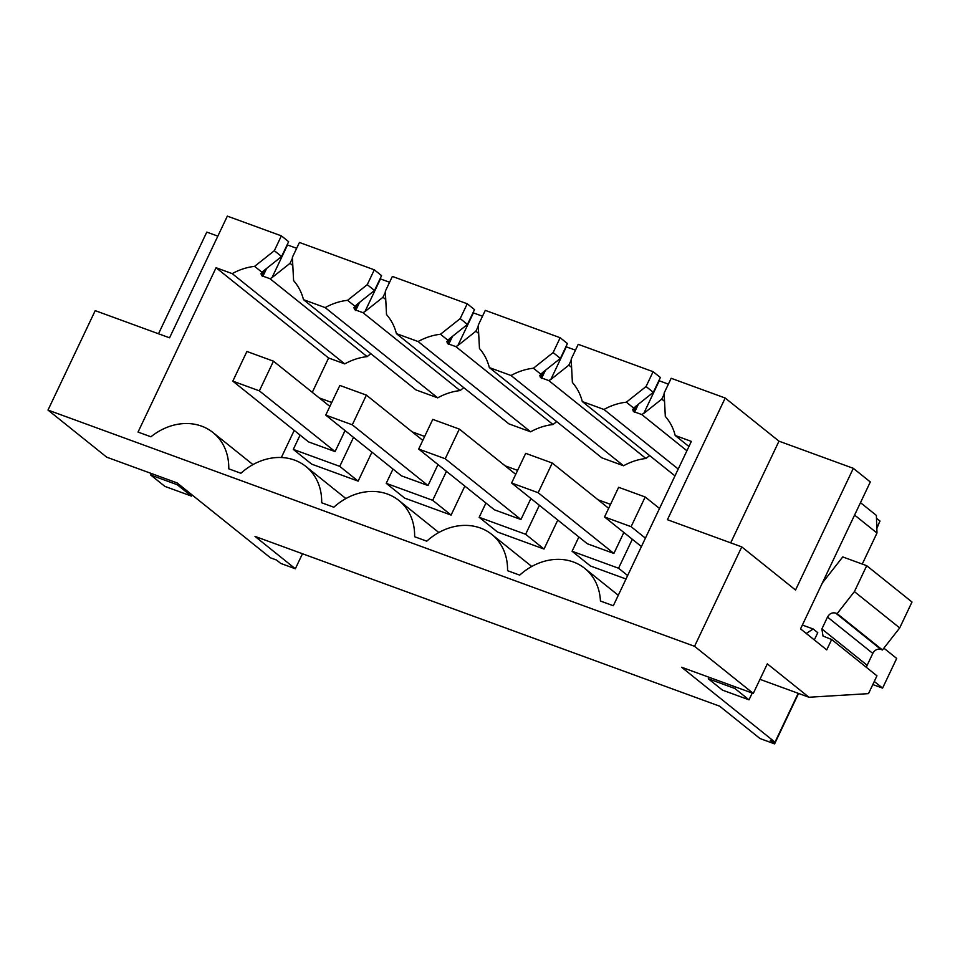 <?xml version="1.0" encoding="UTF-8"?>
<svg xmlns="http://www.w3.org/2000/svg" width="960" height="960" viewBox="0 0 960 960"><rect width="100%" height="100%" fill="white"/><g stroke="black" fill="none" stroke-linecap="round" stroke-linejoin="round"><path stroke-width="1.44" d="M158.508 333.768L206.784 232.104L217.836 236.136M302.472 553.752L295.344 568.764L280.74 563.424L276.492 560.016L270.516 557.844L177.096 482.904L106.74 457.188L48 410.076L95.208 310.644L169.56 337.812L227.34 216.12L281.376 235.86L274.332 250.704L254.616 266.364A59.808 50.1 128.7 0 0 232.224 273.636L216.072 267.732L138.036 432.072L150.924 436.788A56.484 47.316 128.7 0 1 213 432.552A56.484 47.316 128.7 0 1 228.744 468.816L240.912 473.268A56.484 47.316 128.7 0 1 305.928 466.5A56.484 47.316 128.7 0 1 321.672 502.776L333.84 507.228A56.484 47.316 128.7 0 1 398.868 500.46A56.484 47.316 128.7 0 1 414.612 536.736L426.768 541.176A56.484 47.316 128.7 0 1 491.796 534.42A56.484 47.316 128.7 0 1 507.54 570.684L519.708 575.136A56.484 47.316 128.7 0 1 584.724 568.368A56.484 47.316 128.7 0 1 600.432 601.032L613.32 605.736L691.356 441.396L675.204 435.492A59.808 50.1 128.7 0 0 665.316 416.424L664.116 393.12L671.16 378.288L725.196 398.028L778.98 441.168L853.32 468.336L870.312 481.956L800.544 628.884L826.728 649.884L831.66 639.492L876.948 675.828L868.5 693.636L808.968 697.248L767.328 663.852L753.276 693.432L694.548 646.308L741.756 546.888L795.54 590.028L853.32 468.336M370.824 353.7L367.14 356.628L270.012 278.712L261.672 275.7L260.988 273.636L263.58 270.84L281.592 256.536L288.636 241.692L281.376 235.86M287.16 244.8A9.972 1.488 -154.6 0 0 287.52 244.968L296.652 248.304M303.48 299.664A59.808 50.1 128.7 0 0 293.592 280.608L292.38 257.304L299.436 242.46L374.304 269.82L367.26 284.664L347.556 300.324A59.808 50.1 128.7 0 0 325.164 307.596L437.688 397.848L415.992 389.928L303.48 299.664L325.164 307.596M463.764 387.648L460.08 390.588L362.94 312.66L354.6 309.66L353.928 307.584L356.508 304.8L374.52 290.484L381.564 275.64L374.304 269.82M380.088 278.76A9.972 1.488 -154.6 0 0 380.46 278.928L389.592 282.264M396.408 333.624A59.808 50.1 128.7 0 0 386.52 314.556L385.32 291.252L392.364 276.42L467.244 303.78L460.188 318.612L440.484 334.272A59.808 50.1 128.7 0 0 418.092 341.544L530.616 431.808L508.932 423.888L396.408 333.624L418.092 341.544M556.692 421.608L553.008 424.536L455.868 346.62L447.54 343.62L446.856 341.544L449.436 338.76L467.46 324.444L474.504 309.6L467.244 303.78M473.028 312.708A9.972 1.488 -154.6 0 0 473.388 312.888L482.52 316.224M489.336 367.584A59.808 50.1 128.7 0 0 479.46 348.516L478.248 325.212L485.292 310.368L560.172 337.728L553.128 352.572L533.412 368.232A59.808 50.1 128.7 0 0 511.032 375.504L623.544 465.768L601.86 457.836L489.336 367.584L511.032 375.504M649.632 455.568L645.936 458.496L548.808 380.58L540.468 377.568L539.796 375.504L542.376 372.708L560.388 358.392L567.432 343.56L560.172 337.728M565.956 346.668A9.972 1.488 -154.6 0 0 566.316 346.836L575.448 350.172M578.232 344.328L653.1 371.688L646.056 386.532L626.352 402.192A59.808 50.1 128.7 0 0 603.96 409.464L582.276 401.532A59.808 50.1 128.7 0 0 572.388 382.476L571.176 359.172L578.232 344.328M686.904 450.768L641.736 414.528L633.408 411.528L632.724 409.452L635.304 406.668L653.316 392.352L660.372 377.508L653.1 371.688M658.884 380.628A9.972 1.488 -154.6 0 0 659.256 380.796L668.388 384.132M854.592 515.064L876.984 533.04L876.372 515.4L860.484 502.656M876.468 518.22L879.996 521.052L876.804 527.784M879.3 522.516L876.828 528.588M295.344 568.764L255 536.4L719.664 706.188L759.996 738.54L774.6 743.88L770.352 740.472L775.008 742.176L681.588 667.236L753.276 693.432M48 410.076L694.548 646.308M725.196 398.028L667.416 519.72L741.756 546.888M281.592 256.536L274.332 250.704M270.012 278.712L272.016 277.62L287.52 244.968M272.016 277.62L290.04 263.304L292.428 258.252M292.812 265.524L290.04 263.304M374.52 290.484L367.26 284.664M362.94 312.66L364.956 311.58L380.46 278.928M364.956 311.58L382.968 297.264L385.368 292.212M385.74 299.484L382.968 297.264M467.46 324.444L460.188 318.612M455.868 346.62L457.884 345.528L473.388 312.888M457.884 345.528L475.896 331.212L478.296 326.172M478.68 333.444L475.896 331.212M560.388 358.392L553.128 352.572M548.808 380.58L550.824 379.488L566.316 346.836M550.824 379.488L568.836 365.172L571.236 360.12M571.608 367.392L568.836 365.172M653.316 392.352L646.056 386.532M641.736 414.528L643.752 413.448L659.256 380.796M643.752 413.448L661.764 399.132L664.164 394.08M664.536 401.352L661.764 399.132M778.98 441.168L730.704 542.844M876.984 533.04L862.26 564.06M882.444 649.968L837.144 613.632L854.4 591.612L866.712 565.692L912 602.016L899.688 627.936L882.444 649.968L880.932 649.416A6.648 5.568 -51.3 0 0 872.796 653.412L827.508 617.076L821.868 628.956L823.032 636.084L831.66 639.492M866.508 667.452A6.648 5.568 -51.3 0 1 867.156 665.28L872.796 653.412M798.204 693.324L775.008 742.176M798.552 693.444L774.6 743.88M688.932 446.508L675.204 435.492M216.072 267.732L328.596 357.996L312.3 392.328M294.216 430.404L281.34 457.524M328.596 357.996L344.748 363.9L232.224 273.636M367.14 356.628A59.808 50.1 -51.3 0 0 344.748 363.9M262.2 272.448L254.616 266.364M460.08 390.588A59.808 50.1 -51.3 0 0 437.688 397.848M355.14 306.408L347.556 300.324M553.008 424.536A59.808 50.1 -51.3 0 0 530.616 431.808M448.068 340.356L440.484 334.272M645.936 458.496A59.808 50.1 -51.3 0 0 623.544 465.768M540.996 374.316L533.412 368.232M674.976 475.896L582.276 401.532M678.228 469.044L603.96 409.464M633.936 408.276L626.352 402.192M759.972 679.344L808.968 697.248M866.712 565.692L842.736 556.932L822.336 582.984M814.32 639.924L817.764 632.676L813.168 628.992L806.256 633.468M837.144 613.632L835.632 613.08C832.224 612.264 829.512 613.596 827.508 617.076M854.4 591.612L899.688 627.936M232.812 381.144L259.368 390.852L273.456 361.176L246.9 351.468L232.812 381.144L308.532 441.888L335.088 451.596L345.06 430.596M300.072 435.108L293.292 449.388L311.688 464.148L358.152 481.128L371.916 452.148M485.94 503.016L479.16 517.296L497.556 532.056L544.02 549.036L557.784 520.056M393 469.056L386.22 483.336L404.628 498.096L451.092 515.076L464.844 486.096M578.868 536.976L572.088 551.256L590.484 566.016L626.016 579M802.368 625.044L813.168 628.992M511.608 483.012L538.164 492.72L552.252 463.044L525.696 453.336L511.608 483.012L587.328 543.756L613.884 553.464L623.856 532.464M418.68 449.064L445.224 458.76L459.324 429.084L432.768 419.376L418.68 449.064L494.4 509.808L520.944 519.504L530.916 498.504M325.74 415.104L352.296 424.812L366.384 395.124L339.84 385.428L325.74 415.104L401.46 475.848L428.016 485.544L437.988 464.556M293.292 449.388L339.756 466.368L353.52 437.388M331.74 402.48L319.272 397.932M339.756 466.368L358.152 481.128M479.16 517.296L525.624 534.276L539.376 505.296M525.624 534.276L544.02 549.036M517.608 470.388L505.14 465.84M424.668 436.44L412.212 431.88M386.22 483.336L432.684 500.316L446.448 471.336M432.684 500.316L451.092 515.076M610.536 504.348L598.068 499.8M572.088 551.256L618.552 568.236L632.316 539.256M618.552 568.236L627.66 575.532M259.368 390.852L335.088 451.596M273.456 361.176L329.868 406.428M352.296 424.812L428.016 485.544M366.384 395.124L422.796 440.376M445.224 458.76L520.944 519.504M459.324 429.084L515.736 474.336M538.164 492.72L613.884 553.464M552.252 463.044L608.664 508.296M604.536 516.972L631.092 526.68L645.18 496.992L618.636 487.296L604.536 516.972L641.424 546.564M631.092 526.68L645.408 538.164M645.18 496.992L659.508 508.476M151.428 473.52L150.708 475.032L164.868 486.384L191.424 496.092L177.264 484.74L177.852 483.504M191.424 496.092L192 494.856M177.264 484.74L150.708 475.032M872.808 684.552L882.588 688.116L896.688 658.44L883.86 648.156M874.284 681.456L882.588 688.116M709.02 677.256L708.312 678.768L722.46 690.12L749.016 699.828L734.856 688.476L735.576 686.964M749.016 699.828L752.232 693.048M734.856 688.476L708.312 678.768M261.672 275.7L264.228 270.336M262.764 276.576L266.64 268.404M354.6 309.66L357.156 304.284M355.692 310.536L359.58 302.364M447.54 343.62L450.084 338.244M448.632 344.496L452.508 336.324M540.468 377.568L543.024 372.204M541.56 378.444L545.436 370.272M633.408 411.528L635.952 406.152M634.488 412.404L638.376 404.232M880.932 649.416L835.632 613.08M867.156 665.28L821.868 628.956M618.288 595.284L584.724 568.368M531.756 566.472L491.796 534.42M438.828 532.512L398.868 500.46M345.9 498.564L305.928 466.5M252.96 464.604L213 432.552"/></g></svg>
